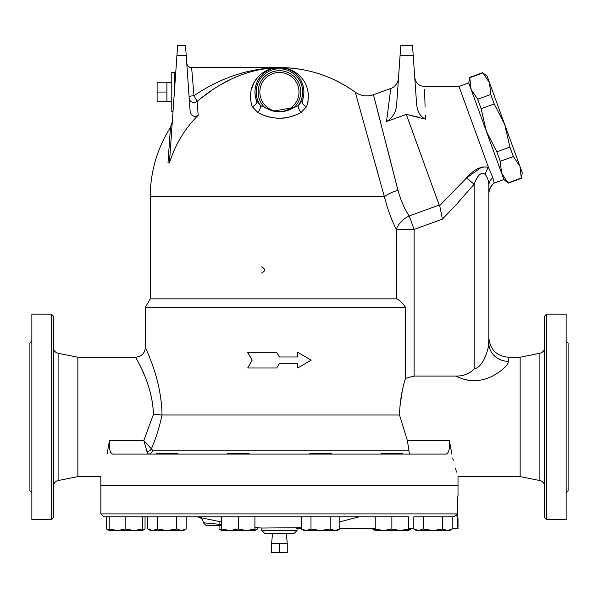 <?xml version="1.0" encoding="UTF-8"?>
<svg xmlns="http://www.w3.org/2000/svg" width="598" height="598" viewBox="0 0 598 598"><rect width="100%" height="100%" fill="white"/><g stroke="black" fill="none" stroke-linecap="round" stroke-linejoin="round"><path stroke-width="0.9" d="M488.544 346.122L488.835 337.653C490.001 349.538 496.519 356.064 508.412 357.223L508.412 361.327A19.57 18.224 180 0 1 488.835 343.095C488.633 349.471 483.005 367.411 474.162 368.966C469.535 373.787 463.435 376.157 455.87 376.09C468.563 382.286 481.069 382.129 493.365 375.611C502.858 370.117 507.866 365.356 508.412 361.327M487.534 350.308L488.125 348.163M507.732 363.599L506.857 364.967M505.288 366.851L504.084 368.047M499.539 371.777L495.062 374.669M490.024 377.241L489.538 377.45M477.241 380.672L472.196 380.754M468.428 380.335L463.854 379.289M455.87 376.09L414.115 376.09L405.519 378.317L405.519 307.32L145.366 307.32L145.366 347.438C144.791 353.381 141.524 356.64 135.582 357.223L77.852 357.223L58.103 353.276C55.166 352.476 53.596 350.555 53.386 347.52M488.835 343.095L488.835 185.971L488.835 343.095M414.735 77.366C415.617 82.95 418.877 85.985 424.498 86.471L459.01 86.471L488.469 167.395C481.121 165.84 473.803 169.369 466.53 177.987L474.162 184.274C477.645 174.833 481.353 171.559 485.262 174.437C487.669 177.613 488.858 181.456 488.835 185.971A14.681 12.423 180 0 1 492.782 177.501L494.165 183.063L503.905 179.52L508.225 183.13L521.307 178.368L519.931 166.341L513.353 156.519L509.907 147.063L504.712 124.534L522.286 172.807L521.307 178.368M143.804 440.472L146.981 451.662L148.237 454.099L147.699 453.8M147.355 453.187L147.228 452.798M148.237 454.099A4.896 4.403 90 0 0 152.557 450.167L143.797 440.457L109.479 440.457C108.836 448.373 109.897 452.918 112.648 454.099L112.394 454.076M153.873 414.436L153.439 414.399C152.408 381.404 133.384 354.524 135.671 357.387C136.426 359.338 152.669 384.507 153.439 414.399L162.028 414.96C159.472 427.189 155.914 438.521 151.346 448.949A4.896 3.603 -16.7 0 1 146.981 451.662M156.982 414.691L160.473 414.907M162.028 414.96C161.49 377.996 144.738 347.057 145.366 347.438C144.716 347.012 161.49 377.966 162.028 414.96L399.486 414.96C400.017 401.094 402.028 388.879 405.519 378.317M161.796 408.793L161.856 409.832M153.439 414.399L143.797 440.457M508.412 357.223L520.148 357.223L520.148 476.606L458.016 476.606L458.016 485.412L100.845 485.412L100.845 476.606L77.852 476.606L77.852 357.223M107.057 454.099C99.141 483.707 99.141 483.707 107.057 454.099L109.479 440.457M111.789 453.83L111.295 453.396M110.847 452.768L110.383 451.841M110.129 451.131L109.868 450.227M109.576 448.829L109.225 444.314M410.617 454.099C409.503 454.054 408.95 452.738 408.942 450.167L407.32 440.457L399.486 414.96M112.648 454.099L446.213 454.099C448.963 452.918 450.017 448.373 449.382 440.457L451.804 454.099C459.713 483.707 459.713 483.707 451.804 454.099M452.738 458.225L453.247 460.31M455.414 468.301L456.558 472.106M402.312 390.621L399.935 406.334M459.01 86.471L468.742 82.928L469.736 77.381L471.104 89.416L477.682 99.231L481.128 108.694L486.324 131.224L496.826 151.825L500.272 161.281L501.543 173.031L508.225 183.13M490.771 94.469L489.5 82.726L504.712 124.534L494.21 103.932L490.771 94.469L477.682 99.231M482.922 72.904L487.146 76.252L489.5 82.726L482.922 72.904L469.834 77.665M481.128 108.694L494.21 103.932M496.826 151.825L509.907 147.063M500.272 161.281L513.353 156.519M508.121 182.846L521.202 178.084M468.742 82.928L503.905 179.52M279.43 543.634L271.604 543.634L271.604 552.44L287.257 552.44L287.257 543.634L279.43 543.634L279.43 552.44M286.367 533.461L287.257 543.634M171.79 101.398L157.11 101.824L157.11 82.255L166.894 82.255L166.894 92.04L157.11 92.04M166.894 101.824L166.894 92.04M177.756 454.099L177.756 453.217L156.228 453.217L156.228 454.099M249.037 454.099L249.037 453.217L227.509 453.217L227.509 454.099M331.352 454.099L331.352 453.217L309.824 453.217L309.824 454.099M402.633 454.099L402.633 453.217L381.105 453.217L381.105 454.099M140.238 530.523L134.154 530.523L142.466 529.036L142.466 530.523L140.238 530.523M142.466 530.187L145.045 529.036L145.045 516.822M106.623 516.822L106.623 529.036L109.195 530.187M145.045 529.036L142.466 530.523L117.514 530.523L125.834 529.036L134.154 530.523M109.195 530.523L109.195 529.036L117.514 530.523L109.195 530.523L106.623 529.036M186.195 529.036L183.623 530.523L181.396 530.523L186.195 529.036L186.195 516.822L197.362 516.822A292.586 292.586 0 0 0 199.044 517.315C201.653 518.212 203.073 520.036 203.305 522.779L221.641 524.476M166.992 530.523L176.597 529.036L181.396 530.523L152.58 530.523L157.386 529.036L166.992 530.523M147.781 529.036L152.58 530.523L150.352 530.523L147.781 529.036L147.781 516.822M246.593 530.523L254.905 529.036L254.905 530.523L229.953 530.523L238.273 529.036L246.593 530.523L252.677 530.523M221.641 529.036L229.953 530.523L221.641 530.523L221.641 516.822M339.791 529.036L337.22 530.523L334.992 530.523L339.791 529.036L339.791 516.822M301.377 529.036L306.176 530.523L303.948 530.523L301.377 529.036L301.377 516.822L310.982 516.822L310.982 529.036L320.588 530.523L330.186 529.036L334.992 530.523L306.176 530.523L310.982 529.036M375.23 529.036L383.55 530.523L375.23 530.523L375.23 516.822L408.501 516.822L408.501 530.523L400.189 530.523L408.501 529.036M391.869 529.036L400.189 530.523L383.55 530.523L391.869 529.036L391.869 516.822M413.816 529.036L418.615 530.523L416.387 530.523L413.816 529.036L413.816 516.822L452.23 516.822L452.23 529.036L447.431 530.523L418.615 530.523L423.421 529.036L433.027 530.523L442.632 529.036L447.431 530.523L449.659 530.523L452.23 529.036M372.659 528.565L372.659 529.036L375.23 530.187M408.501 530.187L411.08 529.036L411.08 528.565M108.081 516.822L103.783 516.822L109.195 516.822L109.195 529.036M109.195 516.822L125.834 516.822L125.834 529.036M142.466 516.822L142.466 529.036M111.721 516.822L157.386 516.822L157.386 529.036M176.597 516.822L176.597 529.036M157.386 516.822L238.273 516.822L238.273 529.036M254.905 516.822L254.905 529.036M238.273 516.822L330.186 516.822L330.186 529.036M330.186 516.822L402.035 516.822M442.632 516.822L442.632 529.036M423.421 516.822L423.421 529.036M219.062 525.635L219.062 529.036L221.641 530.187M254.905 530.187L257.484 529.036L257.484 527.742M219.062 521.456L219.062 524.237M454.031 516.822L452.23 516.822L454.031 516.822L456.842 513.891L100.845 513.891L103.783 516.822M359.129 516.851L339.791 521.845L359.226 516.822L375.23 516.822M457.448 523.22L458.016 528.565L458.016 518.615C457.605 519.326 457.605 494.748 458.016 495.458L458.016 485.509L100.845 485.509L100.845 513.891M457.881 497.753L457.829 498.837M457.791 499.569L457.739 501.109M457.694 502.701L457.664 503.897M457.642 506.185L457.642 507.037M457.642 507.889L457.664 510.184M457.694 511.372L457.739 512.972M457.791 514.504L457.829 515.244M457.089 518.586L457.365 522.278M456.984 516.822C458.262 532.227 458.262 532.227 456.984 516.822L456.842 513.891M254.905 527.541A292.586 292.586 0 0 0 261.812 528.041L301.377 527.683L296.391 528.041L297.042 528.565L301.377 528.565M221.641 522.002L199.044 517.315M217.321 524.08L216.132 523.968M215.392 523.9L213.875 523.758M203.305 522.779L206.235 525.635L221.641 525.635M264.75 533.461L294.104 533.461L297.042 530.523L261.812 530.523L264.75 533.461M276.725 352.334L247.692 352.334L252.139 360.16L247.692 367.987L276.725 367.987L279.43 363.337L297.752 363.337L297.752 367.987L311.162 360.16L297.752 352.334L297.752 356.976L279.43 356.976L276.725 352.334L279.43 356.976M279.43 363.337L276.725 367.987M297.752 367.987L297.617 363.337M297.617 356.976L297.752 352.334M261.588 273.069C265.564 271.014 265.564 268.958 261.588 266.902M172.291 121.865L170.482 127.352L167.993 162.985L169.025 162.985L169.884 156.272L176.948 55.345L186.202 55.345L185.522 45.56L177.628 45.56L176.948 55.345M194.933 116.61L192.332 115.593M189.103 96.764A4.896 0.733 176 0 1 193.984 95.695L191.622 67.574C188.938 67.484 187.309 65.967 186.74 63.022M189.192 98.065A4.896 4.709 176 0 0 197.191 101.339L193.984 95.695C220.954 77.486 249.441 68.112 279.43 67.574C263.426 67.066 244.776 83.174 252.214 106.646A5.868 4.276 159.7 0 0 256.482 100.516L255.421 96.749M186.202 55.345L190.104 111.093C191.173 116.132 193.857 117.529 198.162 115.294L197.191 101.339C223.114 79.489 250.532 68.239 279.43 67.574L286.106 68.501M198.162 115.294A115.055 115.055 0 0 0 169.443 162.985L169.025 162.985M266.357 68.426L260.227 69.413M257.043 70.078L251.1 71.581M242.848 74.257L237.78 76.23M229.856 79.84L221.851 84.124M211.767 90.425L201.16 98.162M174.691 87.614L174.691 72.47L171.79 72.47L171.79 111.609L173.009 111.609M396.676 104.052L398.485 78.203C398.799 80.326 395.487 87.517 390.786 88.414L386.517 121.558C392.871 117.671 396.257 111.833 396.676 104.052L400.084 55.345L413.196 55.345L412.508 45.56L400.772 45.56L400.084 55.345M416.604 104.059L416.597 103.947C417.367 111.572 420.319 116.64 425.462 119.159C424.176 76.043 424.176 76.043 425.462 119.159L406.289 114.368L417.501 116.924M424.58 89.61L425.081 106.945M425.335 115.175L425.462 119.159M413.196 55.345L416.597 103.947M414.115 376.09L414.115 229.43L409.219 215.99L439.291 205.039L439.455 205.817L406.289 114.368L386.517 121.558M384.17 195.98L384.379 196.742C387.818 209.861 391.817 220.759 396.392 229.43C391.825 220.767 387.818 209.868 384.379 196.742L355.354 92.503L384.379 196.742A19.57 6.78 164.6 0 1 397.954 190.351C400.922 200.749 404.674 209.293 409.219 215.99A19.57 14.21 -29.6 0 0 396.392 229.43L414.115 229.43L442.423 219.122L439.68 205.6M481.711 167.081L466.53 177.987L439.545 205.734M481.906 167.036L487.258 167.029M255.174 95.224L254.972 91.337M255.01 90.537L255.129 89.192M255.525 86.83L256.467 83.6M258.097 80.065L259.368 78.039M260.339 76.738L260.691 76.312M261.722 75.161L263.808 73.21M267.216 70.841L269.967 69.48M272.329 68.628L279.43 67.574C307.297 67.791 332.578 75.991 355.264 92.182A129.168 129.168 0 0 0 279.43 67.574L272.755 68.501M252.192 106.586L257.753 112.417A5.868 3.095 118.3 0 0 260.661 105.741L256.482 100.516A24.466 24.466 0 0 1 279.43 67.574A24.466 24.466 0 0 1 302.379 100.516A5.868 4.276 -159.7 0 0 306.647 106.646C314.077 83.174 295.427 67.066 279.43 67.574L191.622 67.574M289.26 69.637L291.585 70.811M294.762 72.978L297.37 75.408M302.678 84.43L303.59 88.198M303.717 89.102L303.851 90.567M303.889 91.741L303.709 95.037M303.582 95.942L302.379 100.516L298.193 105.741L294.321 107.296A21.319 21.319 0 0 0 294.567 77.022A21.319 21.319 0 0 0 264.294 77.022A21.319 21.319 0 0 0 264.54 107.296C274.467 113.336 284.394 113.336 294.321 107.296M264.54 107.296L260.661 105.741A23.24 23.24 0 0 1 294.993 74.78A23.24 23.24 0 0 1 298.193 105.741L298.2 105.741M257.753 112.417C272.217 120.108 286.666 120.108 301.1 112.417A5.868 3.095 61.7 0 1 298.193 105.741M301.1 112.417L306.647 106.646L308.03 101.488M279.43 72.47A19.57 19.57 0 0 0 262.477 101.824A19.57 19.57 0 0 0 296.376 101.824A19.57 19.57 0 0 0 279.43 72.47M384.17 195.972L384.065 195.591M379.326 178.398L376.209 167.148M250.667 100.412L250.487 94.506M250.547 93.826L251.153 90.096M251.257 89.648L254.285 82.113M254.359 81.978L257.708 77.351M269.496 69.331L271.529 68.673M274.646 67.97L279.445 67.574L286.621 68.65M299.082 113.463L294.253 115.571M293.072 115.997L288.856 117.238M286.689 117.701L282.607 118.247M279.221 118.374L275.977 118.225M273.966 117.993L269.182 117.036M266.596 116.274L263.628 115.19M262.066 114.532L259.988 113.568M302.379 100.516L303.403 96.898M303.664 95.359L303.791 94.282M303.859 93.325L303.896 92.017M303.836 90.328L303.732 89.207M303.552 87.981L302.887 85.103M298.948 77.292L297.752 75.826M297.243 75.273L295.21 73.345M291.697 70.87L288.64 69.375M269.593 69.637L267.269 70.811M264.092 72.978L261.49 75.408M259.263 78.189L258.037 80.169M256.176 84.43L255.271 88.198M255.144 89.102L255.01 90.567M254.965 91.741L255.152 95.037M255.279 95.942L256.482 100.516M294.134 107.416L273.323 111.146M405.519 307.32C402.185 302.528 399.143 299.703 396.392 298.843L150.262 298.843L145.366 307.32M397.438 188.295L373.526 95.03L397.954 190.351A19.57 6.78 164.6 0 0 395.39 191.151M355.264 92.182C360.9 96.039 366.963 96.891 373.451 94.731L375.26 101.69M375.619 103.065L376.262 105.54M376.538 106.601L380.328 121.274M387.796 150.337L388.461 152.916M388.879 154.576L394.045 174.893M394.792 177.838L395.599 181.007M484.694 173.883L485.262 174.437A14.681 10.45 118.7 0 1 488.469 167.395L492.782 177.501M77.852 476.606L58.103 480.553L58.103 353.276M53.386 486.309C53.611 483.289 55.18 481.368 58.103 480.553M51.428 519.662L53.386 517.704L53.386 316.125L51.428 314.167L51.428 519.662L31.858 519.662L31.858 314.167L51.428 314.167M31.858 492.752L29.9 490.794L29.9 343.035L31.858 341.077M520.148 476.606L539.897 480.553C542.82 481.368 544.389 483.289 544.614 486.309M544.614 316.125L544.614 517.704L546.572 519.662L546.572 314.167L544.614 316.125M546.572 519.662L566.142 519.662L566.142 314.167L546.572 314.167M566.142 492.752L568.1 490.794L568.1 343.035L566.142 341.077M442.423 219.122L456.58 204.269L474.162 184.274L474.162 368.966M408.942 450.167L152.557 450.167M449.382 440.457L407.32 440.457M384.379 196.742L150.262 196.742L150.262 298.843M396.392 229.43L396.392 298.843M494.098 182.876A14.681 14.591 0 0 0 488.835 194.066M520.148 357.223L539.897 353.276L539.897 480.553M469.736 77.381L482.818 72.62M272.494 533.461L271.604 543.634M171.79 82.681L166.894 82.255M375.23 530.523L372.659 529.036M408.501 530.523L411.08 529.036M221.641 530.523L219.062 529.036M254.905 530.523L257.484 529.036M339.791 528.565L375.23 528.565M408.501 528.565L413.816 528.565M452.23 528.565L458.016 528.565M261.812 528.041L261.812 530.523M297.042 528.565L297.042 530.523M175.752 72.41L174.691 72.47M170.482 127.352A129.168 129.168 0 0 0 150.262 196.742M373.451 94.731L390.786 88.414M494.165 183.063L494.083 183.138C490.674 186.113 488.925 189.858 488.835 194.38M539.897 353.276C542.835 352.476 544.404 350.555 544.614 347.52M100.845 485.412L100.845 476.606"/></g></svg>
